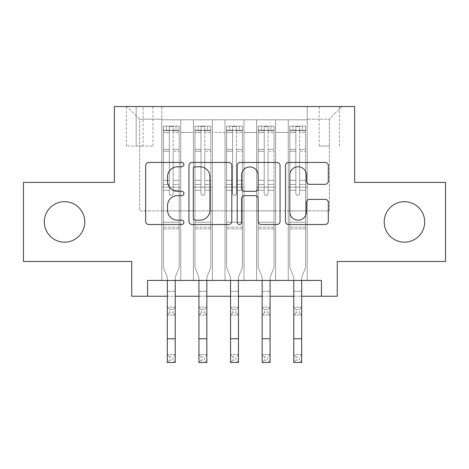<?xml version="1.0" encoding="UTF-8"?>
<svg xmlns="http://www.w3.org/2000/svg" width="469" height="469" viewBox="0 0 469 469"><rect width="100%" height="100%" fill="white"/><g stroke="black" fill="none" stroke-linecap="round" stroke-linejoin="round"><path stroke-width="0.35" stroke-dasharray="2.35 1.76" d="M183.912 164.613A2.175 2.175 0 0 0 181.738 162.438L148.767 162.438A3.101 3.101 0 0 0 145.66 165.545L145.66 221.409A3.101 3.101 0 0 0 148.767 224.51L181.738 224.51A2.175 2.175 0 0 0 183.912 222.341A2.175 2.175 0 0 0 181.738 220.166L177.475 220.166A9.931 9.931 0 0 1 167.544 210.235L167.544 205.58A9.931 9.931 0 0 1 177.475 195.649L181.738 195.649A2.175 2.175 0 0 0 183.912 193.474A2.175 2.175 0 0 0 181.738 191.305L177.475 191.305A9.931 9.931 0 0 1 167.544 181.374L167.544 176.719A9.931 9.931 0 0 1 177.475 166.788L181.738 166.788A2.175 2.175 0 0 0 183.912 164.613M384.211 221.931A20.237 20.237 0 0 0 404.448 242.168A20.237 20.237 0 0 0 424.68 221.931A20.237 20.237 0 0 0 404.448 201.693A20.237 20.237 0 0 0 384.211 221.931M44.321 221.931A20.237 20.237 0 0 0 64.552 242.168A20.237 20.237 0 0 0 84.789 221.931A20.237 20.237 0 0 0 64.552 201.693A20.237 20.237 0 0 0 44.321 221.931M329.355 106.527L319.237 106.527L329.355 106.527M329.355 146.047L319.237 146.047L329.355 146.047M445.55 182.412L445.55 261.456L337.258 261.456L337.258 296.232L131.742 296.232L131.742 261.456L23.45 261.456L23.45 182.412L114.354 182.412L114.354 106.527L354.646 106.527L354.646 182.412L445.55 182.412M307.218 280.427L307.218 119.806L161.782 119.806L161.782 280.427L180.747 280.427L161.782 280.427L180.747 280.427L161.782 280.427L161.782 119.806L180.747 119.806L180.747 280.427L180.747 119.806L180.747 210.868L193.398 210.868L180.747 210.868L180.747 119.806L161.782 119.806L307.218 119.806L307.218 280.427L288.253 280.427L288.253 119.806L256.631 119.806L256.631 280.427L256.631 119.806L275.602 119.806L275.602 280.427L275.602 119.806L275.602 210.868L275.602 119.806L288.253 119.806L288.253 280.427L307.218 280.427L288.253 280.427L307.218 280.427L307.218 119.173L307.218 210.868L329.355 210.868L329.355 119.173L307.218 119.173L329.355 119.173L329.355 210.868L307.218 210.868L307.218 187.154L307.218 280.427M256.631 280.427L275.602 280.427L256.631 280.427L275.602 280.427L256.631 280.427L256.631 187.154L256.631 210.868L243.986 210.868L243.986 132.451L243.986 210.868L256.631 210.868L256.631 132.451L256.631 210.868L288.253 210.868L275.602 210.868L275.602 187.154L275.602 210.868L256.631 210.868L256.631 187.154L275.602 187.154L275.602 280.427L275.602 187.154L256.631 187.154L256.631 280.427M243.986 280.427L243.986 119.806L225.014 119.806L225.014 280.427L225.014 119.806L243.986 119.806L243.986 280.427L225.014 280.427L243.986 280.427L225.014 280.427L243.986 280.427L243.986 187.154L243.986 280.427M212.369 280.427L212.369 119.806L193.398 119.806L193.398 280.427L193.398 119.806L212.369 119.806L212.369 280.427L193.398 280.427L212.369 280.427L193.398 280.427L212.369 280.427L212.369 187.154L212.369 280.427M288.253 132.451L288.253 210.868L288.253 119.806L288.253 132.451L275.602 132.451L288.253 132.451M212.369 132.451L212.369 210.868L212.369 119.806L212.369 132.451L225.014 132.451L225.014 210.868L212.369 210.868L225.014 210.868L225.014 119.806L212.369 119.806L225.014 119.806L225.014 132.451L212.369 132.451M147.553 296.232L147.553 280.427L147.553 296.232L147.553 280.427L321.447 280.427L147.553 280.427L321.447 280.427L321.447 296.232M136.168 106.527L126.366 106.527L136.168 106.527L136.168 146.047L126.366 146.047L143.121 146.047L136.168 146.047L136.168 106.527M143.121 106.527L152.923 106.527L143.121 106.527L143.121 146.047L152.923 146.047L143.121 146.047L143.121 106.527M307.218 106.527L161.782 106.527L342.001 106.527L307.218 106.527L307.218 119.806L307.218 106.527M161.782 106.527L126.999 106.527L161.782 106.527L161.782 210.868L139.645 210.868L139.645 119.173L161.782 119.173L139.645 119.173L126.999 106.527L139.645 119.173L139.645 210.868L161.782 210.868L161.782 106.527M193.398 132.451L193.398 210.868L193.398 119.806L180.747 119.806L193.398 119.806L193.398 132.451L180.747 132.451L193.398 132.451M256.631 119.806L243.986 119.806L243.986 132.451L243.986 119.806L256.631 119.806L256.631 132.451L256.631 119.806M167.31 296.232L175.218 296.232M198.932 296.232L206.835 296.232M230.549 296.232L238.451 296.232M262.165 296.232L270.068 296.232M293.782 296.232L301.69 296.232M225.014 210.868L243.986 210.868L225.014 210.868L225.014 187.154L225.014 210.868M193.398 210.868L212.369 210.868L212.369 187.154L212.369 210.868L193.398 210.868L193.398 187.154L212.369 187.154L193.398 187.154L193.398 280.427L193.398 210.868M161.782 210.868L180.747 210.868L180.747 187.154L180.747 280.427L180.747 187.154L180.747 210.868L161.782 210.868L161.782 187.154L180.747 187.154L161.782 187.154L161.782 280.427L161.782 210.868M288.253 210.868L307.218 210.868L288.253 210.868L288.253 187.154L288.253 210.868M161.782 187.154L180.747 187.154L161.782 187.154M193.398 187.154L212.369 187.154L193.398 187.154M225.014 187.154L243.986 187.154L225.014 187.154L225.014 280.427L225.014 187.154L243.986 187.154L225.014 187.154M256.631 187.154L275.602 187.154L256.631 187.154M288.253 187.154L307.218 187.154L288.253 187.154L288.253 280.427L288.253 187.154L307.218 187.154L288.253 187.154M342.001 106.527L329.355 119.173L342.001 106.527M231.786 221.409L231.786 165.545A3.101 3.101 0 0 0 228.679 162.438L192.061 162.438A3.101 3.101 0 0 0 188.954 165.545L188.954 221.409A3.101 3.101 0 0 0 192.061 224.51L228.679 224.51A3.101 3.101 0 0 0 231.786 221.409M195.473 166.788A2.175 2.175 0 0 0 193.298 168.957L193.298 217.991A2.175 2.175 0 0 0 195.473 220.166L199.976 220.166A9.931 9.931 0 0 0 209.907 210.235L209.907 176.719A9.931 9.931 0 0 0 199.976 166.788L195.473 166.788M240.321 162.438L276.939 162.438A3.101 3.101 0 0 1 280.046 165.545L280.046 221.409A3.101 3.101 0 0 1 276.939 224.51L261.268 224.51A3.101 3.101 0 0 1 258.167 221.409L258.167 198.75A3.101 3.101 0 0 0 255.06 195.649L244.666 195.649A3.101 3.101 0 0 0 241.558 198.75L241.558 222.341A2.175 2.175 0 0 1 239.389 224.51A2.175 2.175 0 0 1 237.214 222.341L237.214 165.545A3.101 3.101 0 0 1 240.321 162.438M258.167 175.242A8.301 8.301 0 0 0 249.86 166.941A8.301 8.301 0 0 0 241.558 175.242L241.558 188.198A3.101 3.101 0 0 0 244.666 191.305L255.06 191.305A3.101 3.101 0 0 0 258.167 188.198L258.167 175.242M309.528 184.323L325.199 184.323A3.101 3.101 0 0 0 328.306 181.216L328.306 165.545A3.101 3.101 0 0 0 325.199 162.438L288.582 162.438A3.101 3.101 0 0 0 285.474 165.545L285.474 221.409A3.101 3.101 0 0 0 288.582 224.51L325.199 224.51A3.101 3.101 0 0 0 328.306 221.409L328.306 202.473A3.101 3.101 0 0 0 325.199 199.372L309.528 199.372A3.101 3.101 0 0 0 306.421 202.473L306.421 211.865A8.301 8.301 0 0 1 298.12 220.166A8.301 8.301 0 0 1 289.819 211.865L289.819 175.089A8.301 8.301 0 0 1 298.12 166.788A8.301 8.301 0 0 1 306.421 175.089L306.421 181.216A3.101 3.101 0 0 0 309.528 184.323M169.368 193.474A1.899 1.899 90 0 0 171.261 195.374A1.899 1.899 -90 0 1 169.368 193.474L169.368 190.308L169.368 193.474A1.899 1.899 -89.9 0 0 171.261 195.374A1.899 1.899 90 0 0 173.161 193.474A1.899 1.899 -90 0 1 171.261 195.374A1.899 1.899 -89.9 0 0 173.161 193.474L173.161 190.308L173.161 193.474A1.899 1.899 90.1 0 1 171.261 195.374A1.899 1.899 90.1 0 1 169.368 193.474L169.368 184.458L169.368 193.474M167.31 280.427L167.31 277.243L163.359 267.459L163.359 190.308L163.359 222.247L163.359 190.308L169.368 190.308L163.359 190.308L169.368 190.308L163.359 190.308L163.359 180.348L169.368 180.348L163.359 180.348L163.359 151.253L169.368 151.253L163.359 151.253L163.359 132.592L169.368 132.592L163.359 132.592L163.359 130.241L163.359 190.308L163.359 184.458L169.368 184.458L163.359 184.458L163.359 149.412L169.368 149.412L169.368 184.458L169.368 149.412L163.359 149.412L163.359 130.745L169.368 130.745L169.368 149.412L169.368 126.519L169.368 131.068L169.368 126.519L173.161 126.519L173.161 131.068C171.9 129.972 170.634 129.972 169.368 131.068L169.368 190.308L169.368 131.068C170.628 129.972 171.894 129.972 173.161 131.068L173.161 190.308L173.161 126.519L169.368 126.519L169.368 130.745L163.359 130.745L163.359 126.132L166.518 126.132L166.518 130.241L166.518 126.132L163.441 126.132L179.17 126.132L179.17 130.241L163.359 130.241L163.359 126.132L163.359 130.241L179.088 130.241L166.518 130.241L176.004 130.241L176.004 126.132L166.518 126.132L179.088 126.132L176.004 126.132L176.004 130.241L179.17 130.241L179.17 126.132L163.359 126.132L163.359 267.459L163.359 222.247L163.359 267.459L167.31 277.243L167.31 291.331L167.31 277.243L163.359 267.459L167.31 277.243L167.31 354.57L175.218 354.57L167.31 354.57L167.31 362.473L175.218 362.473L175.218 354.57L172.844 356.938L172.844 360.104L169.684 360.104L169.684 356.938L172.844 356.938M179.17 130.241L179.17 267.459L175.218 277.243L175.218 291.331L175.218 277.243L179.17 267.459L179.17 228.89L163.359 228.89L179.17 228.89L179.17 222.247L163.359 222.247L179.17 222.247L179.17 190.308L179.17 267.459L175.218 277.243L179.17 267.459L179.17 190.308L173.161 190.308L173.161 180.348L173.161 193.474L173.161 190.308L179.17 190.308L173.161 190.308L179.17 190.308L179.17 180.348L173.161 180.348L173.161 151.253L173.161 180.348L179.17 180.348L179.17 151.253L173.161 151.253L173.161 132.592L173.161 151.253L179.17 151.253L179.17 132.592L173.161 132.592L179.17 132.592L179.17 130.241M179.17 126.132L179.17 184.458L173.161 184.458L179.17 184.458L179.17 149.412L173.161 149.412L179.17 149.412L179.17 130.745L173.161 130.745L179.17 130.745L179.17 126.132M169.684 312.676L167.31 315.045L167.31 291.331L167.31 307.142L175.218 307.142L167.31 307.142L167.31 315.045L175.218 315.045L175.218 291.331L175.218 307.142L172.844 309.517L172.844 312.676L169.684 312.676L169.684 309.517L172.844 309.517M167.31 315.045L175.218 315.045L175.218 307.142M175.218 315.045L172.844 312.676M169.684 309.517L167.31 307.142M175.218 280.427L175.218 354.57M175.218 362.473L172.844 360.104M169.684 360.104L167.31 362.473M169.684 356.938L167.31 354.57M200.984 193.474A1.899 1.899 90 0 0 202.884 195.374A1.899 1.899 -90 0 1 200.984 193.474L200.984 190.308L200.984 193.474A1.899 1.899 -89.9 0 0 202.884 195.374A1.899 1.899 90 0 0 204.777 193.474A1.899 1.899 -90 0 1 202.884 195.374A1.899 1.899 -89.9 0 0 204.777 193.474L204.777 190.308L204.777 193.474A1.899 1.899 90.1 0 1 202.884 195.374A1.899 1.899 90.1 0 1 200.984 193.474L200.984 184.458L200.984 193.474M198.932 280.427L198.932 277.243L194.975 267.459L194.975 190.308L194.975 222.247L194.975 190.308L200.984 190.308L194.975 190.308L200.984 190.308L194.975 190.308L194.975 180.348L200.984 180.348L194.975 180.348L194.975 151.253L200.984 151.253L194.975 151.253L194.975 132.592L200.984 132.592L194.975 132.592L194.975 130.241L194.975 190.308L194.975 184.458L200.984 184.458L194.975 184.458L194.975 149.412L200.984 149.412L200.984 184.458L200.984 149.412L194.975 149.412L194.975 130.745L200.984 130.745L200.984 149.412L200.984 126.519L200.984 131.068L200.984 126.519L204.777 126.519L204.777 131.068C203.517 129.972 202.25 129.972 200.984 131.068L200.984 190.308L200.984 131.068C202.245 129.972 203.511 129.972 204.777 131.068L204.777 190.308L204.777 126.519L200.984 126.519L200.984 130.745L194.975 130.745L194.975 126.132L198.141 126.132L198.141 130.241L198.141 126.132L195.057 126.132L210.786 126.132L210.786 130.241L194.975 130.241L194.975 126.132L194.975 130.241L210.71 130.241L198.141 130.241L207.626 130.241L207.626 126.132L198.141 126.132L210.71 126.132L207.626 126.132L207.626 130.241L210.786 130.241L210.786 126.132L194.975 126.132L194.975 267.459L194.975 222.247L194.975 267.459L198.932 277.243L198.932 291.331L198.932 277.243L194.975 267.459L198.932 277.243L198.932 354.57L206.835 354.57L198.932 354.57L198.932 362.473L206.835 362.473L206.835 354.57L204.461 356.938L204.461 360.104L201.301 360.104L201.301 356.938L204.461 356.938M210.786 130.241L210.786 267.459L206.835 277.243L206.835 291.331L206.835 277.243L210.786 267.459L210.786 228.89L194.975 228.89L210.786 228.89L210.786 222.247L194.975 222.247L210.786 222.247L210.786 190.308L210.786 267.459L206.835 277.243L210.786 267.459L210.786 190.308L204.777 190.308L204.777 180.348L204.777 193.474L204.777 190.308L210.786 190.308L204.777 190.308L210.786 190.308L210.786 180.348L204.777 180.348L204.777 151.253L204.777 180.348L210.786 180.348L210.786 151.253L204.777 151.253L204.777 132.592L204.777 151.253L210.786 151.253L210.786 132.592L204.777 132.592L210.786 132.592L210.786 130.241M210.786 126.132L210.786 184.458L204.777 184.458L210.786 184.458L210.786 149.412L204.777 149.412L210.786 149.412L210.786 130.745L204.777 130.745L210.786 130.745L210.786 126.132M201.301 312.676L198.932 315.045L198.932 291.331L198.932 307.142L206.835 307.142L198.932 307.142L198.932 315.045L206.835 315.045L206.835 291.331L206.835 307.142L204.461 309.517L204.461 312.676L201.301 312.676L201.301 309.517L204.461 309.517M198.932 315.045L206.835 315.045L206.835 307.142M206.835 315.045L204.461 312.676M201.301 309.517L198.932 307.142M232.601 193.474A1.899 1.899 90 0 0 234.5 195.374A1.899 1.899 -90 0 1 232.601 193.474L232.601 190.308L232.601 193.474A1.899 1.899 -89.9 0 0 234.5 195.374A1.899 1.899 90 0 0 236.399 193.474A1.899 1.899 -90 0 1 234.5 195.374A1.899 1.899 -89.9 0 0 236.399 193.474L236.399 190.308L236.399 193.474A1.899 1.899 90.1 0 1 234.5 195.374A1.899 1.899 90.1 0 1 232.601 193.474L232.601 184.458L232.601 193.474M230.549 280.427L230.549 277.243L226.597 267.459L226.597 190.308L226.597 222.247L226.597 190.308L232.601 190.308L226.597 190.308L232.601 190.308L226.597 190.308L226.597 180.348L232.601 180.348L226.597 180.348L226.597 151.253L232.601 151.253L226.597 151.253L226.597 132.592L232.601 132.592L226.597 132.592L226.597 130.241L226.597 190.308L226.597 184.458L232.601 184.458L226.597 184.458L226.597 149.412L232.601 149.412L232.601 184.458L232.601 149.412L226.597 149.412L226.597 130.745L232.601 130.745L232.601 149.412L232.601 126.519L232.601 131.068L232.601 126.519L236.399 126.519L236.399 131.068C235.133 129.972 233.873 129.972 232.601 131.068L232.601 190.308L232.601 131.068C233.867 129.972 235.127 129.972 236.399 131.068L236.399 190.308L236.399 126.519L232.601 126.519L232.601 130.745L226.597 130.745L226.597 126.132L229.757 126.132L229.757 130.241L229.757 126.132L226.674 126.132L242.403 126.132L242.403 130.241L226.597 130.241L226.597 126.132L226.597 130.241L242.326 130.241L229.757 130.241L239.243 130.241L239.243 126.132L229.757 126.132L242.326 126.132L239.243 126.132L239.243 130.241L242.403 130.241L242.403 126.132L226.597 126.132L226.597 267.459L226.597 222.247L226.597 267.459L230.549 277.243L230.549 291.331L230.549 277.243L226.597 267.459L230.549 277.243L230.549 354.57L238.451 354.57L230.549 354.57L230.549 362.473L238.451 362.473L238.451 354.57L236.083 356.938L236.083 360.104L232.917 360.104L232.917 356.938L236.083 356.938M242.403 130.241L242.403 267.459L238.451 277.243L238.451 291.331L238.451 277.243L242.403 267.459L242.403 228.89L226.597 228.89L242.403 228.89L242.403 222.247L226.597 222.247L242.403 222.247L242.403 190.308L242.403 267.459L238.451 277.243L242.403 267.459L242.403 190.308L236.399 190.308L236.399 180.348L236.399 193.474L236.399 190.308L242.403 190.308L236.399 190.308L242.403 190.308L242.403 180.348L236.399 180.348L236.399 151.253L236.399 180.348L242.403 180.348L242.403 151.253L236.399 151.253L236.399 132.592L236.399 151.253L242.403 151.253L242.403 132.592L236.399 132.592L242.403 132.592L242.403 130.241M242.403 126.132L242.403 184.458L236.399 184.458L242.403 184.458L242.403 149.412L236.399 149.412L242.403 149.412L242.403 130.745L236.399 130.745L242.403 130.745L242.403 126.132M232.917 312.676L230.549 315.045L230.549 291.331L230.549 307.142L238.451 307.142L230.549 307.142L230.549 315.045L238.451 315.045L238.451 291.331L238.451 307.142L236.083 309.517L236.083 312.676L232.917 312.676L232.917 309.517L236.083 309.517M230.549 315.045L238.451 315.045L238.451 307.142M238.451 315.045L236.083 312.676M232.917 309.517L230.549 307.142M264.223 193.474A1.899 1.899 90 0 0 266.116 195.374A1.899 1.899 -90 0 1 264.223 193.474L264.223 190.308L264.223 193.474A1.899 1.899 -89.9 0 0 266.116 195.374A1.899 1.899 90 0 0 268.016 193.474A1.899 1.899 -90 0 1 266.116 195.374A1.899 1.899 -89.9 0 0 268.016 193.474L268.016 190.308L268.016 193.474A1.899 1.899 90.1 0 1 266.116 195.374A1.899 1.899 90.1 0 1 264.223 193.474L264.223 184.458L264.223 193.474M262.165 280.427L262.165 277.243L258.214 267.459L258.214 190.308L258.214 222.247L258.214 190.308L264.223 190.308L258.214 190.308L264.223 190.308L258.214 190.308L258.214 180.348L264.223 180.348L258.214 180.348L258.214 151.253L264.223 151.253L258.214 151.253L258.214 132.592L264.223 132.592L258.214 132.592L258.214 130.241L258.214 190.308L258.214 184.458L264.223 184.458L258.214 184.458L258.214 149.412L264.223 149.412L264.223 184.458L264.223 149.412L258.214 149.412L258.214 130.745L264.223 130.745L264.223 149.412L264.223 126.519L264.223 131.068L264.223 126.519L268.016 126.519L268.016 131.068C266.755 129.972 265.489 129.972 264.223 131.068L264.223 190.308L264.223 131.068C265.483 129.972 266.75 129.972 268.016 131.068L268.016 190.308L268.016 126.519L264.223 126.519L264.223 130.745L258.214 130.745L258.214 126.132L261.374 126.132L261.374 130.241L261.374 126.132L258.29 126.132L274.025 126.132L274.025 130.241L258.214 130.241L258.214 126.132L258.214 130.241L273.943 130.241L261.374 130.241L270.859 130.241L270.859 126.132L261.374 126.132L273.943 126.132L270.859 126.132L270.859 130.241L274.025 130.241L274.025 126.132L258.214 126.132L258.214 267.459L258.214 222.247L258.214 267.459L262.165 277.243L262.165 291.331L262.165 277.243L258.214 267.459L262.165 277.243L262.165 354.57L270.068 354.57L262.165 354.57L262.165 362.473L270.068 362.473L270.068 354.57L267.699 356.938L267.699 360.104L264.539 360.104L264.539 356.938L267.699 356.938M274.025 130.241L274.025 267.459L270.068 277.243L270.068 291.331L270.068 277.243L274.025 267.459L274.025 228.89L258.214 228.89L274.025 228.89L274.025 222.247L258.214 222.247L274.025 222.247L274.025 190.308L274.025 267.459L270.068 277.243L274.025 267.459L274.025 190.308L268.016 190.308L268.016 180.348L268.016 193.474L268.016 190.308L274.025 190.308L268.016 190.308L274.025 190.308L274.025 180.348L268.016 180.348L268.016 151.253L268.016 180.348L274.025 180.348L274.025 151.253L268.016 151.253L268.016 132.592L268.016 151.253L274.025 151.253L274.025 132.592L268.016 132.592L274.025 132.592L274.025 130.241M274.025 126.132L274.025 184.458L268.016 184.458L274.025 184.458L274.025 149.412L268.016 149.412L274.025 149.412L274.025 130.745L268.016 130.745L274.025 130.745L274.025 126.132M264.539 312.676L262.165 315.045L262.165 291.331L262.165 307.142L270.068 307.142L262.165 307.142L262.165 315.045L270.068 315.045L270.068 291.331L270.068 307.142L267.699 309.517L267.699 312.676L264.539 312.676L264.539 309.517L267.699 309.517M262.165 315.045L270.068 315.045L270.068 307.142M270.068 315.045L267.699 312.676M264.539 309.517L262.165 307.142M295.839 193.474A1.899 1.899 90 0 0 297.739 195.374A1.899 1.899 -90 0 1 295.839 193.474L295.839 190.308L295.839 193.474A1.899 1.899 -89.9 0 0 297.739 195.374A1.899 1.899 90 0 0 299.632 193.474A1.899 1.899 -90 0 1 297.739 195.374A1.899 1.899 -89.9 0 0 299.632 193.474L299.632 190.308L299.632 193.474A1.899 1.899 90.1 0 1 297.739 195.374A1.899 1.899 90.1 0 1 295.839 193.474L295.839 184.458L295.839 193.474M293.782 280.427L293.782 277.243L289.83 267.459L289.83 190.308L289.83 222.247L289.83 190.308L295.839 190.308L289.83 190.308L295.839 190.308L289.83 190.308L289.83 180.348L295.839 180.348L289.83 180.348L289.83 151.253L295.839 151.253L289.83 151.253L289.83 132.592L295.839 132.592L289.83 132.592L289.83 130.241L289.83 190.308L289.83 184.458L295.839 184.458L289.83 184.458L289.83 149.412L295.839 149.412L295.839 184.458L295.839 149.412L289.83 149.412L289.83 130.745L295.839 130.745L295.839 149.412L295.839 126.519L295.839 131.068L295.839 126.519L299.632 126.519L299.632 131.068C298.372 129.972 297.106 129.972 295.839 131.068L295.839 190.308L295.839 131.068C297.1 129.972 298.366 129.972 299.632 131.068L299.632 190.308L299.632 126.519L295.839 126.519L295.839 130.745L289.83 130.745L289.83 126.132L292.996 126.132L292.996 130.241L292.996 126.132L289.912 126.132L305.641 126.132L305.641 130.241L289.83 130.241L289.83 126.132L289.83 130.241L305.559 130.241L292.996 130.241L302.482 130.241L302.482 126.132L292.996 126.132L305.559 126.132L302.482 126.132L302.482 130.241L305.641 130.241L305.641 126.132L289.83 126.132L289.83 267.459L289.83 222.247L289.83 267.459L293.782 277.243L293.782 291.331L293.782 277.243L289.83 267.459L293.782 277.243L293.782 354.57L301.69 354.57L293.782 354.57L293.782 362.473L301.69 362.473L301.69 354.57L299.316 356.938L299.316 360.104L296.156 360.104L296.156 356.938L299.316 356.938M305.641 130.241L305.641 267.459L301.69 277.243L301.69 291.331L301.69 277.243L305.641 267.459L305.641 228.89L289.83 228.89L305.641 228.89L305.641 222.247L289.83 222.247L305.641 222.247L305.641 190.308L305.641 267.459L301.69 277.243L305.641 267.459L305.641 190.308L299.632 190.308L299.632 180.348L299.632 193.474L299.632 190.308L305.641 190.308L299.632 190.308L305.641 190.308L305.641 180.348L299.632 180.348L299.632 151.253L299.632 180.348L305.641 180.348L305.641 151.253L299.632 151.253L299.632 132.592L299.632 151.253L305.641 151.253L305.641 132.592L299.632 132.592L305.641 132.592L305.641 130.241M305.641 126.132L305.641 184.458L299.632 184.458L305.641 184.458L305.641 149.412L299.632 149.412L305.641 149.412L305.641 130.745L299.632 130.745L305.641 130.745L305.641 126.132M296.156 312.676L293.782 315.045L293.782 291.331L293.782 307.142L301.69 307.142L293.782 307.142L293.782 315.045L301.69 315.045L301.69 291.331L301.69 307.142L299.316 309.517L299.316 312.676L296.156 312.676L296.156 309.517L299.316 309.517M293.782 315.045L301.69 315.045L301.69 307.142M301.69 315.045L299.316 312.676M296.156 309.517L293.782 307.142M206.835 280.427L206.835 354.57M206.835 362.473L204.461 360.104M201.301 360.104L198.932 362.473M201.301 356.938L198.932 354.57M238.451 280.427L238.451 354.57M238.451 362.473L236.083 360.104M232.917 360.104L230.549 362.473M232.917 356.938L230.549 354.57M270.068 280.427L270.068 354.57M270.068 362.473L267.699 360.104M264.539 360.104L262.165 362.473M264.539 356.938L262.165 354.57M301.69 280.427L301.69 354.57M301.69 362.473L299.316 360.104M296.156 360.104L293.782 362.473M296.156 356.938L293.782 354.57M256.631 132.451L243.986 132.451L256.631 132.451M167.31 291.331L175.218 291.331L167.31 291.331M179.17 227.107L163.359 227.107L179.17 227.107M169.368 131.068L169.368 126.519M163.441 126.132L179.088 126.132M179.088 130.241L163.441 130.241M167.31 338.759L175.218 338.759M173.161 131.068L173.161 126.519M198.932 291.331L206.835 291.331L198.932 291.331M210.786 227.107L194.975 227.107L210.786 227.107M200.984 131.068L200.984 126.519M230.549 291.331L238.451 291.331L230.549 291.331M242.403 227.107L226.597 227.107L242.403 227.107M232.601 131.068L232.601 126.519M262.165 291.331L270.068 291.331L262.165 291.331M274.025 227.107L258.214 227.107L274.025 227.107M264.223 131.068L264.223 126.519M293.782 291.331L301.69 291.331L293.782 291.331M305.641 227.107L289.83 227.107L305.641 227.107M295.839 131.068L295.839 126.519M195.057 126.132L210.71 126.132M210.71 130.241L195.057 130.241M198.932 338.759L206.835 338.759M204.777 131.068L204.777 126.519M226.674 126.132L242.326 126.132M242.326 130.241L226.674 130.241M230.549 338.759L238.451 338.759M236.399 131.068L236.399 126.519M258.29 126.132L273.943 126.132M273.943 130.241L258.29 130.241M262.165 338.759L270.068 338.759M268.016 131.068L268.016 126.519M289.912 126.132L305.559 126.132M305.559 130.241L289.912 130.241M293.782 338.759L301.69 338.759M299.632 131.068L299.632 126.519M319.237 146.047L319.237 106.527M126.366 146.047L126.366 106.527M152.923 146.047L152.923 106.527M339.474 146.047L339.474 106.527"/><path stroke-width="0.7" d="M183.912 164.613A2.175 2.175 0 0 0 181.738 162.438L148.767 162.438A3.101 3.101 0 0 0 145.66 165.545L145.66 221.409A3.101 3.101 0 0 0 148.767 224.51L181.738 224.51A2.175 2.175 0 0 0 183.912 222.341A2.175 2.175 0 0 0 181.738 220.166L177.475 220.166A9.931 9.931 0 0 1 167.544 210.235L167.544 205.58A9.931 9.931 0 0 1 177.475 195.649L181.738 195.649A2.175 2.175 0 0 0 183.912 193.474A2.175 2.175 0 0 0 181.738 191.305L177.475 191.305A9.931 9.931 0 0 1 167.544 181.374L167.544 176.719A9.931 9.931 0 0 1 177.475 166.788L181.738 166.788A2.175 2.175 0 0 0 183.912 164.613M384.211 221.931A20.237 20.237 0 0 0 404.448 242.168A20.237 20.237 0 0 0 424.68 221.931A20.237 20.237 0 0 0 404.448 201.693A20.237 20.237 0 0 0 384.211 221.931M44.321 221.931A20.237 20.237 0 0 0 64.552 242.168A20.237 20.237 0 0 0 84.789 221.931A20.237 20.237 0 0 0 64.552 201.693A20.237 20.237 0 0 0 44.321 221.931M325.199 184.323A3.101 3.101 0 0 0 328.306 181.216L328.306 165.545A3.101 3.101 0 0 0 325.199 162.438L288.582 162.438A3.101 3.101 0 0 0 285.474 165.545L285.474 221.409A3.101 3.101 0 0 0 288.582 224.51L325.199 224.51A3.101 3.101 0 0 0 328.306 221.409L328.306 202.473A3.101 3.101 0 0 0 325.199 199.372L309.528 199.372A3.101 3.101 0 0 0 306.421 202.473L306.421 211.865A8.301 8.301 0 0 1 298.12 220.166A8.301 8.301 0 0 1 289.819 211.865L289.819 175.089A8.301 8.301 0 0 1 298.12 166.788A8.301 8.301 0 0 1 306.421 175.089L306.421 181.216A3.101 3.101 0 0 0 309.528 184.323L325.199 184.323M147.553 296.232L147.553 280.427L321.447 280.427L321.447 296.232L337.258 296.232L337.258 261.456L445.55 261.456L445.55 182.412L354.646 182.412L354.646 106.527L114.354 106.527L114.354 182.412L23.45 182.412L23.45 261.456L131.742 261.456L131.742 296.232L167.31 296.232M231.786 165.545A3.101 3.101 0 0 0 228.679 162.438L192.061 162.438A3.101 3.101 0 0 0 188.954 165.545L188.954 221.409A3.101 3.101 0 0 0 192.061 224.51L228.679 224.51A3.101 3.101 0 0 0 231.786 221.409L231.786 165.545M240.321 162.438L276.939 162.438A3.101 3.101 0 0 1 280.046 165.545L280.046 221.409A3.101 3.101 0 0 1 276.939 224.51L261.268 224.51A3.101 3.101 0 0 1 258.167 221.409L258.167 198.75A3.101 3.101 0 0 0 255.06 195.649L244.666 195.649A3.101 3.101 0 0 0 241.558 198.75L241.558 222.341A2.175 2.175 0 0 1 239.389 224.51A2.175 2.175 0 0 1 237.214 222.341L237.214 165.545A3.101 3.101 0 0 1 240.321 162.438M175.218 296.232L198.932 296.232M206.835 296.232L230.549 296.232M238.451 296.232L262.165 296.232M270.068 296.232L293.782 296.232M301.69 296.232L321.447 296.232M195.473 166.788A2.175 2.175 0 0 0 193.298 168.957L193.298 217.991A2.175 2.175 0 0 0 195.473 220.166L199.976 220.166A9.931 9.931 0 0 0 209.907 210.235L209.907 176.719A9.931 9.931 0 0 0 199.976 166.788L195.473 166.788M258.167 175.242A8.301 8.301 0 0 0 249.86 166.941A8.301 8.301 0 0 0 241.558 175.242L241.558 188.198A3.101 3.101 0 0 0 244.666 191.305L255.06 191.305A3.101 3.101 0 0 0 258.167 188.198L258.167 175.242M167.31 338.759L175.218 338.759L175.218 362.473L167.31 362.473L167.31 280.427M175.218 338.759L175.218 280.427M198.932 338.759L206.835 338.759L206.835 362.473L198.932 362.473L198.932 280.427M206.835 338.759L206.835 280.427M230.549 338.759L238.451 338.759L238.451 362.473L230.549 362.473L230.549 280.427M238.451 338.759L238.451 280.427M262.165 338.759L270.068 338.759L270.068 362.473L262.165 362.473L262.165 280.427M270.068 338.759L270.068 280.427M293.782 338.759L301.69 338.759L301.69 362.473L293.782 362.473L293.782 280.427M301.69 338.759L301.69 280.427"/></g></svg>
